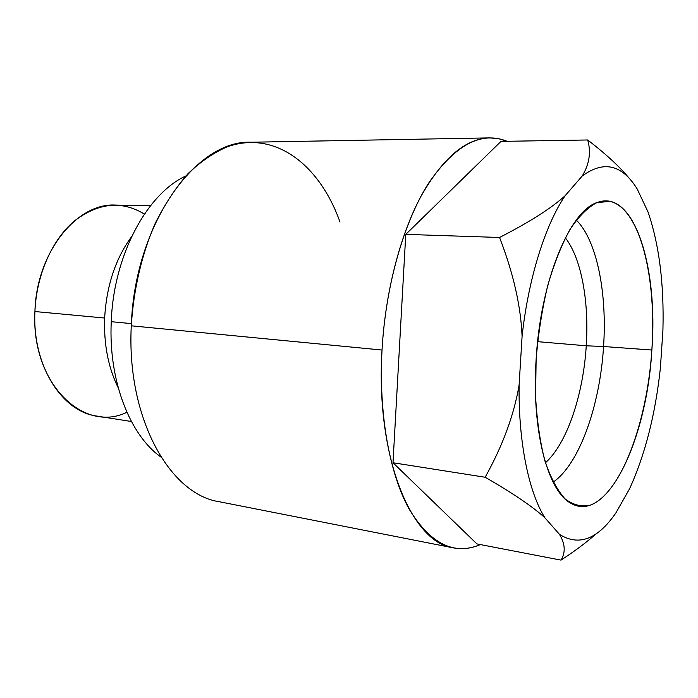 <?xml version="1.0" encoding="UTF-8"?>
<svg xmlns="http://www.w3.org/2000/svg" width="698" height="698" viewBox="0 0 698 698"><rect width="100%" height="100%" fill="white"/><g stroke="black" fill="none" stroke-linecap="round" stroke-linejoin="round"><path stroke-width="1.05" d="M662.917 330.285L660.369 368.151C655.361 414.516 645.1 454.712 629.596 488.722L615.828 513.021C597.61 539.353 578.834 546.482 559.499 534.398L544.902 517.776C528.77 492.186 518.361 442.305 519.103 385.017L522.087 336.288C528.395 278.319 545.26 225.044 565.092 195.754L582.211 176.027C603.683 160.217 621.997 164.501 637.152 188.896L647.962 211.808C659.182 244.509 664.164 283.999 662.917 330.285C664.164 283.999 659.182 244.509 647.962 211.808L637.152 188.896C621.997 164.501 603.683 160.217 582.211 176.027C589.382 164.135 591.206 152.112 587.69 139.975C606.178 154.232 620.164 167.18 629.648 178.828C620.164 167.18 606.178 154.232 587.69 139.975L500.99 141.389L587.69 139.975C591.206 152.112 589.382 164.135 582.211 176.027L565.092 195.754C545.26 225.044 528.395 278.319 522.087 336.288C520.804 305.855 513.292 272.918 499.55 237.477C529.581 222.077 551.429 208.17 565.092 195.754C551.429 208.17 529.581 222.077 499.55 237.477L405.765 234.38L500.99 141.389L405.765 234.38L499.55 237.477C513.292 272.918 520.804 305.855 522.087 336.288L519.103 385.017C514.121 414.725 502.804 445.472 485.162 477.249L392.991 462.748L405.765 234.38L392.991 462.748L476.917 543.917L561 560.119C565.712 552.423 565.206 543.847 559.499 534.398C578.834 546.482 597.61 539.353 615.828 513.021L629.596 488.722C645.1 454.712 655.361 414.516 660.369 368.151L662.917 330.285M651.853 350.03C656.853 277.638 640.049 208.144 609.869 201.321L596.729 202.699C587.611 207.489 578.659 216.476 569.873 229.668C561.428 245.164 554.011 263.923 547.633 285.936C542.093 309.327 538.254 333.819 536.125 359.418L535.584 396.813C536.98 420.754 540.077 442.078 544.868 460.785C550.495 477.423 557.179 490.083 564.935 498.765C573.067 504.994 581.504 507.123 590.229 505.16C621.133 493.652 647.116 422.438 651.853 350.03C658.266 267.543 634.238 188.277 597.174 202.525C569.856 210.744 540.461 280.884 536.125 359.418C531.396 430.151 547.721 490.982 570.598 503.101C607.243 525.184 647.037 438.571 651.853 350.03L603.561 346.513L651.853 350.03M576.295 220.079C596.93 240.391 607.199 293.055 603.561 346.513C600.001 405.355 579.462 464.144 553.121 482.152C579.462 464.144 600.001 405.355 603.561 346.513L586.25 345.789C583.284 394.702 567.038 443.5 545.461 462.748C567.038 443.5 583.284 394.702 586.25 345.789L603.561 346.513C607.199 293.055 596.93 240.391 576.295 220.079M565.345 237.844C581.408 258.339 589.182 301.719 586.25 345.789C589.182 301.719 581.408 258.339 565.345 237.844M537.617 341.662L586.25 345.789L537.617 341.662M485.162 477.249C502.804 445.472 514.121 414.725 519.103 385.017C518.361 442.305 528.77 492.186 544.902 517.776C532.897 506.8 512.986 493.285 485.162 477.249C512.986 493.285 532.897 506.8 544.902 517.776L559.499 534.398C565.206 543.847 565.712 552.423 561 560.119C575.152 550.879 586.896 542.084 596.214 533.734C586.896 542.084 575.152 550.879 561 560.119L476.917 543.917L392.991 462.748L485.162 477.249M453.342 547.86L219.285 501.731C169.972 494.559 126.355 418.137 131.285 325.809L382.024 350.038C375.402 457.234 411.698 542.826 453.342 547.86C462.399 549.562 471.403 548.471 480.346 544.58C454.119 555.704 430.378 543.873 409.133 509.078C389.51 473.663 378.56 413.757 382.024 350.038C385.636 285.194 404.029 221.545 428.799 182.893C455.27 144.713 481.367 130.849 507.088 141.293L498.494 138.666L489.586 137.89C465.409 138.544 442.358 158.341 420.44 197.272C399.841 236.151 385.235 292.855 382.024 350.038L131.285 325.809C134.566 223.718 196.199 139.609 251.071 142.235L489.586 137.89M131.285 325.809C133.536 289.461 141.834 254.107 155.104 223.604C164.754 204.296 175.704 187.675 187.945 173.732C200.684 161.543 213.876 152.53 227.504 146.702C275.806 129.915 320.007 165.618 339.996 222.034M131.39 323.61L111.252 321.691C113.573 255.25 147.016 193.704 185.869 175.957C147.016 193.704 113.573 255.25 111.252 321.691L131.39 323.61M161.011 457.094C129.88 435.203 108.356 380.654 111.252 321.691C108.356 380.654 129.88 435.203 161.011 457.094M131.39 421.505L96.996 416.095C62.052 411.925 32.152 365.429 34.926 311.535L104.648 318.035C106.506 285.857 115.484 258.722 131.59 236.639C115.484 258.722 106.506 285.857 104.648 318.035L34.926 311.535C36.427 252.248 77.103 202.455 115.659 205.09L150.454 205.797M104.648 318.035C103.766 344.489 108.286 367.75 118.224 387.826C108.286 367.75 103.766 344.489 104.648 318.035M144.407 214.077C121.775 200.37 98.435 202.664 74.389 220.961C52.167 239.641 36.418 274.89 34.926 311.535C30.878 383.246 83.542 433.571 126.888 412.3"/></g></svg>
